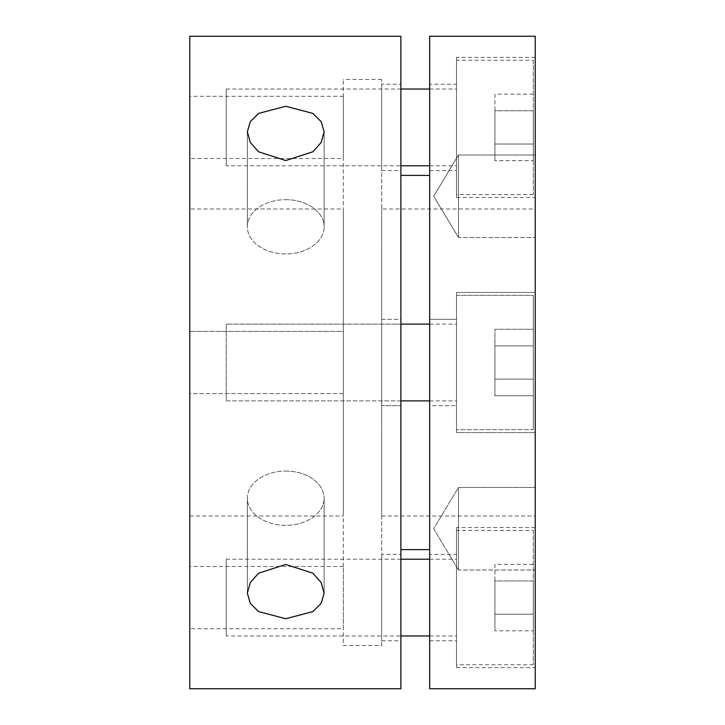 <?xml version="1.0" encoding="UTF-8"?>
<svg xmlns="http://www.w3.org/2000/svg" width="725" height="725" viewBox="0 0 725 725"><rect width="100%" height="100%" fill="white"/><g stroke="black" fill="none" stroke-linecap="round" stroke-linejoin="round"><path stroke-width="0.54" stroke-dasharray="3.62 2.72" d="M285.732 564.449L258.598 573.194L250.279 582.556L247.352 593.195L250.279 603.363L258.608 611.592L285.732 618.733L312.865 611.592L321.184 603.363L324.12 593.195L321.184 582.556L312.865 573.194L285.732 564.449M285.732 525.344A38.38 27.142 180 0 1 247.352 498.202A38.38 27.142 180 0 1 285.732 471.06A38.38 27.142 180 0 0 247.352 498.202A38.38 27.142 180 0 0 285.732 525.344A38.38 27.142 180 0 0 324.12 498.202A38.38 27.142 180 0 1 285.732 525.344M285.732 106.267L258.598 113.408L250.279 121.637L247.352 131.805L250.279 142.444L258.608 151.806L285.732 160.551L312.865 151.806L321.184 142.444L324.12 131.805L321.184 121.637L312.865 113.408L285.732 106.267M285.732 253.94A38.38 27.142 0 0 1 247.352 226.798A38.38 27.142 0 0 1 285.732 199.656A38.38 27.142 0 0 0 247.352 226.798A38.38 27.142 0 0 0 285.732 253.94A38.38 27.142 0 0 0 324.12 226.798A38.38 27.142 0 0 1 285.732 253.94M189.778 208.972L189.778 516.028L189.778 208.972L343.306 208.972L343.306 516.028L343.306 208.972M189.778 516.028L343.306 516.028M343.306 628.702L343.306 566.479L343.306 628.702L189.778 628.702L189.778 566.479L189.778 628.702M343.306 566.479L189.778 566.479M343.306 393.612L189.778 393.612L189.778 331.388L189.778 393.612L189.778 331.388L189.778 393.612L343.306 393.612L343.306 331.388L189.778 331.388L343.306 331.388L343.306 393.612M343.306 158.521L343.306 96.298L343.306 158.521L189.778 158.521L189.778 96.298L189.778 158.521M343.306 96.298L189.778 96.298M429.671 549.613L429.671 175.387L429.671 549.613M400.88 175.387L400.88 549.613L400.88 175.387M381.694 554.408L381.694 640.773L381.694 554.408L400.88 554.408L400.88 640.773L400.88 554.408M381.694 640.773L400.88 640.773M381.694 319.317L400.88 319.317L400.88 405.683L400.88 319.317L400.88 405.683L400.88 319.317L381.694 319.317L381.694 405.683L400.88 405.683L381.694 405.683L381.694 319.317M381.694 84.227L381.694 170.593L381.694 84.227L400.88 84.227L400.88 170.593L400.88 84.227M381.694 170.593L400.88 170.593M381.694 645.567L381.694 79.433L381.694 645.567L343.306 645.567L343.306 79.433L343.306 645.567M381.694 79.433L343.306 79.433M429.671 554.408L429.671 640.773L429.671 554.408L456.532 554.408L456.532 640.773L456.532 554.408M429.671 640.773L456.532 640.773M429.671 319.317L456.532 319.317L456.532 405.683L456.532 319.317L456.532 405.683L456.532 319.317L429.671 319.317L429.671 405.683L456.532 405.683L429.671 405.683L429.671 319.317M429.671 84.227L429.671 170.593L429.671 84.227L456.532 84.227L456.532 170.593L456.532 84.227M429.671 170.593L456.532 170.593M381.694 208.972L381.694 516.028L381.694 208.972L535.222 208.972L535.222 516.028L535.222 208.972M381.694 516.028L535.222 516.028M456.532 527.546L456.532 667.643L456.532 527.546L535.222 527.546L535.222 667.643L535.222 527.546M456.532 667.643L535.222 667.643M456.532 292.456L535.222 292.456L535.222 432.544L535.222 292.456L535.222 432.544L535.222 292.456L456.532 292.456L456.532 432.544L535.222 432.544L456.532 432.544L456.532 292.456M456.532 57.357L456.532 197.454L456.532 57.357L535.222 57.357L535.222 197.454L535.222 57.357M456.532 197.454L535.222 197.454M458.454 487.472L535.222 487.472L535.222 569.995L535.222 487.472L535.222 569.995L535.222 487.472L458.454 487.472L458.454 569.995L535.222 569.995L458.454 569.995L458.454 487.472L458.454 569.995L458.454 487.472L433.668 528.733L458.454 569.995L433.668 528.733L458.454 487.472M458.454 155.005L535.222 155.005L535.222 237.528L535.222 155.005L535.222 237.528L535.222 155.005L458.454 155.005L458.454 237.528L535.222 237.528L458.454 237.528L458.454 155.005L458.454 237.528L458.454 155.005L433.668 196.267L458.454 237.528L433.668 196.267L458.454 155.005L433.668 196.267L458.454 237.528L433.668 196.267L458.454 155.005M189.778 688.75L189.778 36.25M400.88 36.25L400.88 688.75M285.732 471.06A38.38 27.142 180 0 1 324.12 498.202A38.38 27.142 180 0 0 285.732 471.06M285.732 199.656A38.38 27.142 0 0 1 324.12 226.798A38.38 27.142 0 0 0 285.732 199.656M429.671 688.75L429.671 36.25M535.222 36.25L535.222 688.75M429.671 324.12L456.532 324.12L456.532 400.88L226.245 400.88L226.245 324.12L226.245 400.88L226.245 324.12L226.245 400.88L400.88 400.88M429.671 400.88L456.532 400.88L456.532 324.12L226.245 324.12L400.88 324.12M533.301 429.671L533.301 295.329L456.532 295.329L456.532 429.671L456.532 295.329L456.532 429.671L456.532 295.329L533.301 295.329L533.301 429.671L456.532 429.671L533.301 429.671L533.301 295.329L533.301 429.671M533.301 345.879L533.301 395.741L533.301 345.879L494.921 345.879L494.921 329.259L533.301 329.259L494.921 329.259L494.921 379.121L494.921 345.879L533.301 345.879L494.921 345.879L494.921 329.259L494.921 379.121L533.301 379.121L533.301 395.741L533.301 379.121L494.921 379.121L494.921 395.741L494.921 345.879L533.301 345.879M494.921 395.741L533.301 395.741L494.921 395.741L494.921 379.121L533.301 379.121L494.921 379.121L494.921 395.741M226.245 635.97L226.245 559.211L226.245 635.97L400.88 635.97M226.245 559.211L400.88 559.211M429.671 559.211L456.532 559.211L456.532 635.97L456.532 559.211M429.671 635.97L456.532 635.97M533.301 530.419L533.301 664.762L533.301 530.419L456.532 530.419L456.532 664.762L456.532 530.419M533.301 664.762L456.532 664.762M494.921 564.349L494.921 630.832L494.921 580.97L533.301 580.97L533.301 614.211L533.301 580.97L494.921 580.97L494.921 564.349L533.301 564.349M533.301 630.832L533.301 614.211L533.301 630.832L494.921 630.832M494.921 614.211L533.301 614.211L494.921 614.211M226.245 165.789L226.245 89.03L226.245 165.789L400.88 165.789M226.245 89.03L400.88 89.03M429.671 89.03L456.532 89.03L456.532 165.789L456.532 89.03M429.671 165.789L456.532 165.789M533.301 60.238L533.301 194.581L533.301 60.238L456.532 60.238L456.532 194.581L456.532 60.238M533.301 194.581L456.532 194.581M494.921 94.168L494.921 160.651L494.921 110.789L533.301 110.789L533.301 144.03L533.301 110.789L494.921 110.789L494.921 94.168L533.301 94.168M533.301 160.651L533.301 144.03L533.301 160.651L494.921 160.651M494.921 144.03L533.301 144.03L494.921 144.03M456.532 324.12L456.532 400.88L456.532 324.12M247.352 498.202L247.352 593.195L247.352 498.202M247.352 226.798L247.352 131.805L247.352 226.798M324.12 498.202L324.12 593.195L324.12 498.202M324.12 226.798L324.12 131.805L324.12 226.798"/><path stroke-width="1.09" d="M285.732 618.733L258.598 611.592L250.279 603.363L247.352 593.195L250.279 582.556L258.608 573.194L285.732 564.449L312.865 573.194L321.184 582.556L324.12 593.195L321.184 603.363L312.865 611.592L285.732 618.733M285.732 160.551L258.598 151.806L250.279 142.444L247.352 131.805L250.279 121.637L258.608 113.408L285.732 106.267L312.865 113.408L321.184 121.637L324.12 131.805L321.184 142.444L312.865 151.806L285.732 160.551M189.778 36.25L189.778 688.75L400.88 688.75L400.88 36.25L189.778 36.25M429.671 175.387L400.88 175.387M429.671 549.613L400.88 549.613M429.671 36.25L429.671 688.75L535.222 688.75L535.222 36.25L429.671 36.25M400.88 324.12L429.671 324.12M400.88 400.88L429.671 400.88M400.88 559.211L429.671 559.211M400.88 635.97L429.671 635.97M400.88 89.03L429.671 89.03M400.88 165.789L429.671 165.789"/></g></svg>
